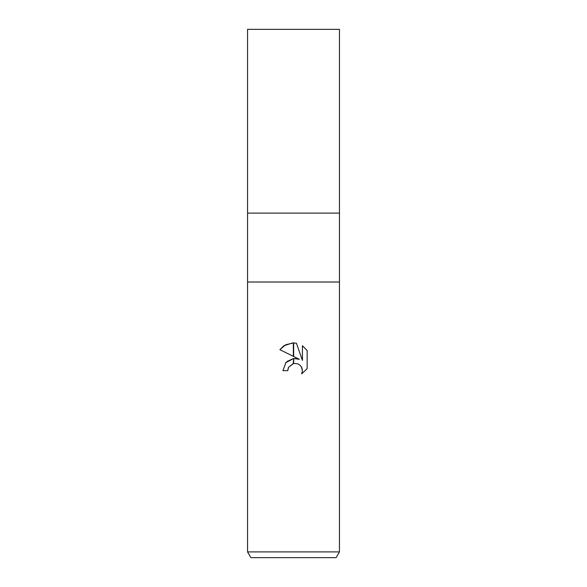 <?xml version="1.0" encoding="UTF-8"?>
<svg xmlns="http://www.w3.org/2000/svg" width="587" height="587" viewBox="0 0 587 587"><rect width="100%" height="100%" fill="white"/><g stroke="black" fill="none" stroke-linecap="round" stroke-linejoin="round"><path stroke-width="0.88" d="M293.5 282.017L339.44 282.017L339.44 551.905L247.56 551.905L247.56 282.017L339.44 282.017L339.44 29.35L247.56 29.35L247.56 213.103L339.44 213.103L247.56 213.103L247.56 282.017L293.5 282.017M247.56 551.905L250.876 557.65L336.124 557.65L339.44 551.905M299.348 359.288L293.661 356.485L293.661 342.955L296.464 343.27L302.415 360.418L302.415 345.728L307.148 350.512L307.148 368.636L301.659 373.89L302.437 370.61L301.879 367.8L300.287 365.422L297.91 363.83L293.661 363.412L293.661 358.562L299.348 359.288L294.652 358.488M293.5 358.576L293.339 363.485L288.533 367.323L287.762 370.654L288.254 367.968M301.351 366.772L302.437 370.61L301.659 373.89L307.148 368.636M293.339 356.324L279.852 349.676L285.715 344.73L293.339 342.947L293.339 356.324M287.762 370.654L282.934 370.654L285.876 362.663L293.339 358.598L287.094 361.438M286.368 362.128L285.642 362.942M288.533 367.323L293.661 363.412M307.148 350.512L302.415 345.728M296.464 343.27L293.661 342.955M293.5 342.947L292.443 342.962M292.392 342.969L284.042 345.706M283.726 345.919L279.852 349.676"/></g></svg>
